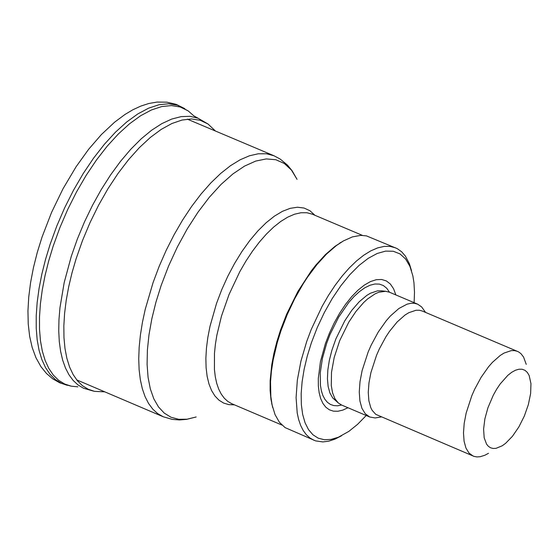 <?xml version="1.0" encoding="UTF-8"?>
<svg xmlns="http://www.w3.org/2000/svg" width="559" height="559" viewBox="0 0 559 559"><rect width="100%" height="100%" fill="white"/><g stroke="black" fill="none" stroke-linecap="round" stroke-linejoin="round"><path stroke-width="0.84" d="M272.68 407.49L270.961 399.343L270.13 390.406L270.151 380.616L271.779 364.643L273.903 353.372L276.831 341.801L280.506 330.089L286.669 314.137L297.996 291.309L311.181 271.052L315.849 265.092L325.401 254.618L335.03 246.309L343.373 240.943M341.479 435.81L334.96 439.129L328.713 441.177L322.809 441.924L315.618 440.89L285.062 427.593L279.423 422.283L275.063 414.666L272.093 404.954L270.822 396.373L270.535 381.79L271.422 371.141L273.162 359.933L277.306 342.436L281.037 330.558L287.284 314.389L294.691 298.73L303.055 284.035L307.52 277.166L316.869 264.652L326.561 254.031L336.322 245.604L343.443 240.908L352.38 236.897L360.709 235.374L366.438 235.884L397.225 248.629L401.635 251.76L405.415 256.127L409.398 263.764L411.536 270.759M313.962 440.268L309.924 437.97L306.339 434.72L303.244 430.549L300.679 425.497L298.66 419.613L297.213 412.961L296.088 397.631L297.339 380.12L300.938 361.142L306.723 341.465L311.237 329.44L322.187 306.227L328.447 295.404L335.114 285.321L342.073 276.132L349.235 267.978L356.474 260.983L363.685 255.253L370.764 250.879L377.598 247.917L384.082 246.414L390.119 246.4L395.625 247.868M366.229 415.505L357.55 424.358L348.879 431.359L338.363 437.236L331.082 439.409L324.325 439.723L318.232 438.165L312.928 434.776L308.505 429.612L305.06 422.772L302.657 414.394L301.35 404.653L301.161 393.725L302.105 381.839L304.145 369.219L307.254 356.132L311.37 342.828L317.288 327.476L324.297 312.607L332.193 298.611L340.766 285.866L349.801 274.707L359.046 265.434L368.255 258.3L377.185 253.479L385.591 251.11L393.256 251.25L399.978 253.898L405.582 258.971L409.908 266.343L412.849 275.811L413.953 282.714L414.499 292.259L414.121 302.671M347.971 407.735L342.8 410.11L337.909 411.256L333.395 411.151L329.349 409.796L325.834 407.225L322.934 403.472L320.691 398.623L319.154 392.76L318.351 385.989L318.302 378.457L320.44 361.645L325.408 343.596L329.461 333.073L334.24 322.871L339.62 313.243L345.476 304.445L351.646 296.696L357.977 290.198L364.3 285.118L370.463 281.582L376.298 279.689L381.65 279.479L386.402 280.96L390.413 284.084L393.592 288.786L395.856 294.928M381.196 416.965L375.11 417.95L369.716 416.986L341.542 405.002L338.265 402.927L334.911 398.714L332.563 392.851L331.291 385.535L331.494 372.371L334.198 357.453L339.718 340.606L348.802 322.131L355.985 311.384L363.657 302.531L367.549 298.967L375.208 293.782L378.876 292.224L385.654 291.288L389.42 292.203L417.615 304.152L421.612 306.891L425.574 312.418M369.716 416.986L365.251 413.737L361.939 408.329L359.912 400.978L359.262 391.985L360.003 381.72L362.113 370.589L368.157 351.995L371.197 345.078L378.247 332.039L386.234 320.74L390.434 315.954L398.902 308.491L407.05 304.18L410.851 303.299L414.387 303.292L417.615 304.152M488.503 453.293L484.856 455.243L480.23 456.703L477.009 456.927L474.039 456.396L375.753 414.338L372.133 410.313L370.743 407.567L368.87 400.754L368.262 392.425L368.954 382.915L370.91 372.601L376.514 355.377L379.323 348.963L385.857 336.888L389.476 331.403L397.142 321.977L404.989 315.059L408.832 312.684L416.064 310.252L419.341 310.245L422.325 311.042L518.431 351.814L520.876 353.574L523.559 357.026L526.243 364.37M473.117 456.053L468.994 453.042L465.94 448.038L464.082 441.226L463.488 432.897L464.194 423.373L466.164 413.052L471.775 395.814L474.591 389.392L481.131 377.297L488.524 366.809L492.409 362.372L500.242 355.44L504.078 353.05L511.296 350.612L514.566 350.598L517.543 351.387M487.916 407.791L493.331 395.122L496.637 389.246L500.228 383.893L507.872 375.299L511.723 372.28L515.454 370.24L518.969 369.219L522.176 369.247L524.985 370.331L527.333 372.427L529.142 375.494L530.959 383.614L530.638 393.445L528.367 404.562L524.342 416.036L518.885 426.901L512.47 436.258L505.622 443.315L502.213 445.796L495.98 448.353L493.164 448.472L490.634 447.808L488.426 446.368L486.596 444.195L484.185 437.802L483.598 429.13L484.877 418.859L487.916 407.791M215.453 131.03L208.053 124.035L200.304 120.297L191.59 118.955L182.066 120.031L171.899 123.518L161.272 129.353L150.371 137.43L139.394 147.611L128.528 159.72L117.977 173.528L107.922 188.802L98.552 205.272L90.02 222.629L82.494 240.58L76.101 258.789L71.992 272.89L68.687 286.802L66.207 300.372L64.585 313.466L63.838 325.932L63.971 337.643L64.984 348.474L66.863 358.305L69.589 367.032L73.131 374.565L77.456 380.826L82.508 385.745L88.245 389.267L94.59 391.37L104.757 391.831M193.882 115.909L188.138 110.871L180.264 107.014L171.41 105.567L161.74 106.559L151.419 109.969L140.616 115.748L129.527 123.798L118.347 133.978L107.258 146.109L96.469 159.979L86.156 175.358L76.506 191.968L67.688 209.527L59.855 227.723L53.14 246.239L48.661 261.039L45.02 275.671L42.26 289.981L40.409 303.796L39.493 316.974L39.514 329.363L40.472 340.829L42.358 351.241L45.153 360.485L48.822 368.465L53.329 375.089L58.611 380.288L64.62 383.998L71.286 386.185L77.862 386.835M208.06 124.042L198.012 118.201L189.969 116.321L181.165 116.614L171.732 119.06L161.817 123.637L151.58 130.268L141.182 138.842L130.792 149.239L120.569 161.285L110.668 174.799L101.263 189.557L92.494 205.335L84.5 221.874L77.408 238.917L71.335 256.183L64.201 282.519L59.953 307.771L58.961 319.692L58.744 330.998L59.289 341.577L60.61 351.338L62.678 360.185L65.487 368.032L68.995 374.816L73.18 380.476L78.001 384.948L83.41 388.198L93.66 391.16M76.674 379.861L163.221 416.755L157.715 413.625L152.824 409.202L148.596 403.528L145.081 396.666L142.314 388.68L140.323 379.645L139.121 369.667L138.737 358.829L139.163 347.258L140.4 335.065L142.426 322.368L145.235 309.309L153.068 282.609L159.189 266.287L166.219 250.271L174.052 234.801L182.555 220.12L191.618 206.446L201.086 193.994L210.813 182.94L220.665 173.465L230.483 165.709L240.118 159.79L249.426 155.786L258.258 153.774L266.496 153.767L274.001 155.772L187.335 119.144M163.221 416.755L172.242 419.383L179.334 419.956L186.538 419.383L196.188 416.965L187.132 419.194L178.705 419.292L171.04 417.259L164.262 413.115L158.497 406.945L153.823 398.833L150.329 388.917L148.072 377.353L147.087 364.342L147.387 350.088L148.98 334.827L151.831 318.812L155.898 302.307L161.111 285.579L168.587 266.021L177.357 246.994L187.223 228.924L197.963 212.224L209.318 197.285L221.043 184.428L232.865 173.961L244.521 166.114L255.736 161.062L266.259 158.924L275.853 159.734L284.307 163.473L291.428 170.062L297.046 179.341L292.091 170.719L287.494 165.136L280.213 159.084L274.001 155.772M234.494 404.863L228.785 404.618L223.572 403.039L218.925 400.132L214.908 395.954L211.575 390.538L208.975 383.984L207.144 376.354L206.103 367.773L205.866 358.347L206.446 348.208L207.822 337.489L209.988 326.344L216.55 303.369L221.748 289.667L227.792 276.279L234.57 263.471L241.935 251.487L249.761 240.566L257.881 230.916L266.147 222.727L274.392 216.151L282.456 211.323L290.191 208.332L297.444 207.228L304.068 208.039L309.945 210.75L314.955 215.299M281.897 425.05L231.88 403.752L227.883 401.481L224.341 398.274L221.28 394.158L218.73 389.176L216.731 383.376L215.292 376.815L214.432 369.569L214.474 353.295L215.376 344.442L216.857 335.218L221.49 316.073L229.043 294.495L239.832 271.625L246.009 260.962L252.584 251.033L259.453 241.984L266.517 233.955L273.658 227.066L280.786 221.427L287.773 217.123L294.523 214.216L300.931 212.748L306.898 212.741L312.341 214.195L362.4 235.374M341.626 405.037L337.566 405.792L333.807 405.589L330.404 404.43L327.42 402.326L324.891 399.322L322.864 395.458L321.369 390.797L320.433 385.403L320.272 372.804L322.403 358.445L326.694 343.226L330.124 334.24L338.642 317.17L348.725 302.51L354.092 296.494L359.507 291.546L364.859 287.759L370.03 285.23L374.914 284L379.393 284.105L383.369 285.544L386.765 288.276L389.504 292.238M338.265 402.927L332.703 397.917L329.908 392.977L328.133 386.514L327.434 378.743L327.847 369.925L329.342 360.338L331.885 350.304L335.875 338.908L344.742 320.866L351.758 310.371L359.248 301.727L366.83 295.39L370.533 293.182L377.528 290.848L381.378 290.82M188.145 110.878L177.566 105.225L168.699 103.764L159.008 104.743L148.659 108.146L137.835 113.917L126.725 121.96L115.51 132.134L104.4 144.271L93.577 158.155L83.228 173.542L73.543 190.179L64.683 207.759L56.808 225.99L50.044 244.549L45.517 259.446L41.834 274.176L39.039 288.584L37.16 302.496L36.216 315.772L36.223 328.252L37.174 339.802L39.06 350.29L41.862 359.612L45.552 367.647L50.079 374.32L55.397 379.554L61.441 383.292L70.308 385.969M271.688 403.458L272.093 404.954M339.781 243.032L341.144 242.285M385.654 291.288L381.357 290.82M67.346 385.319L59.687 382.775L52.672 378.785L46.481 373.482L40.94 366.669L35.923 357.669L32.177 347.481L29.634 336.218L28.236 323.989L27.95 310.888L28.74 297.039L30.584 282.561L33.449 267.621L37.285 252.388L42.058 237.023L51.561 212.427L63.02 188.76L76.087 166.757L88.671 149.239L101.403 134.544L114.56 122.225L125.02 114.441L132.923 109.739L140.868 106.07L148.841 103.492L157.093 102.066L166.855 102.164L176.211 104.365L184.791 108.649M193.875 115.902L198.012 118.201"/></g></svg>
